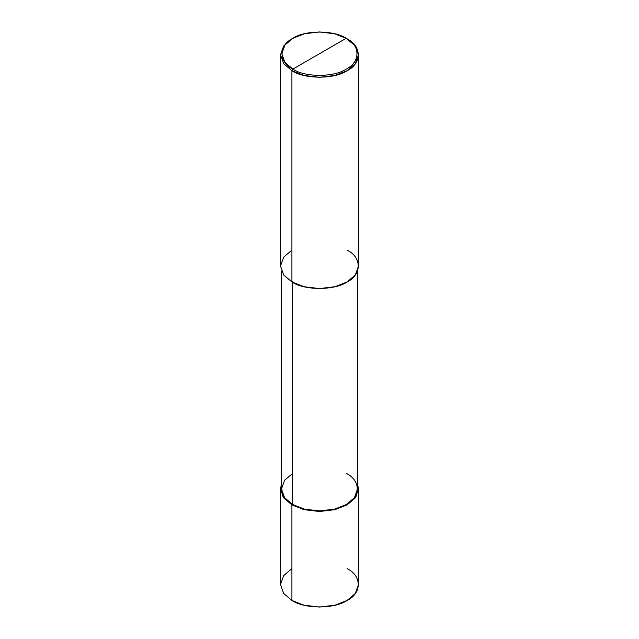 <?xml version="1.0" encoding="UTF-8"?>
<svg xmlns="http://www.w3.org/2000/svg" width="639" height="639" viewBox="0 0 639 639"><rect width="100%" height="100%" fill="white"/><g stroke="black" fill="none" stroke-linecap="round" stroke-linejoin="round"><path stroke-width="0.96" d="M291.919 568.606L283.7 575.587L280.497 584.533L283.7 593.471L291.919 600.452L291.919 504.906L304.004 509.65L319.5 511.504L334.996 509.65L347.081 504.906L355.3 497.925L358.503 488.987L357.528 483.979L356.77 495.624L347.081 504.906L334.996 509.65L319.5 511.504L304.004 509.65L291.919 504.906L292.606 504.506L291.919 504.906L291.919 600.452L283.7 593.471L280.497 584.533L280.497 488.987L283.7 497.925L291.919 504.906L282.23 495.624L281.472 483.979L280.497 488.987M358.503 488.987L358.503 584.533L355.3 593.471L347.081 600.452L334.996 605.197L319.5 607.05L304.004 605.197L291.919 600.452C304.332 609.047 334.668 609.047 347.081 600.452C361.962 593.288 361.962 575.771 347.081 568.606M291.919 250.121L283.7 257.102L280.497 266.04L283.7 274.986L291.919 281.967L291.919 70.705L304.004 75.45L319.5 77.303L334.996 75.45L347.081 70.705L355.3 63.724L358.503 54.778L355.3 45.84L346.162 38.324C360.548 45.257 360.548 62.183 346.162 69.116C334.165 77.415 304.835 77.415 292.838 69.116L346.162 38.324L334.477 33.739L319.5 31.95L304.523 33.739L292.838 38.324L284.898 45.073L281.791 53.716L284.898 62.366L292.838 69.116L291.919 70.705L291.919 281.967L283.7 274.986L280.497 266.04L280.497 54.778L283.7 63.724L291.919 70.705L283.7 63.724L280.497 54.778L283.7 45.84L291.919 38.859L283.7 45.84L280.497 54.778M292.606 473.459L284.595 480.264L281.472 488.987L284.595 497.701L292.606 504.506L284.595 497.701L281.472 488.987L281.472 271.048M357.528 271.048L357.528 488.987L354.405 497.701L346.394 504.506L334.604 509.131L319.5 510.944L304.396 509.131L292.606 504.506L292.606 281.567L292.606 504.506C304.707 512.885 334.293 512.885 346.394 504.506C360.899 497.525 360.899 480.448 346.394 473.459M292.838 69.116C278.452 62.183 278.452 45.257 292.838 38.324C304.835 30.025 334.165 30.025 346.162 38.324L292.838 69.116C304.835 77.415 334.165 77.415 346.162 69.116C360.548 62.183 360.548 45.257 346.162 38.324L347.081 38.859C361.962 46.024 361.962 63.541 347.081 70.705C334.668 79.292 304.332 79.292 291.919 70.705L292.838 69.116M358.503 54.778L358.503 266.04L355.3 274.986L347.081 281.967L334.996 286.711L319.5 288.564L304.004 286.711L291.919 281.967C304.332 290.561 334.668 290.561 347.081 281.967C361.962 274.802 361.962 257.285 347.081 250.121M291.919 38.859L292.838 38.324M347.081 38.859L346.162 38.324"/></g></svg>
